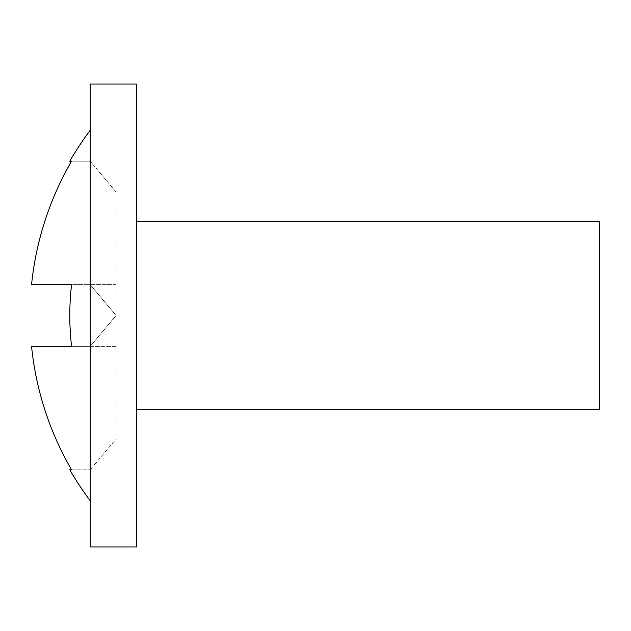 <?xml version="1.0" encoding="UTF-8"?>
<svg xmlns="http://www.w3.org/2000/svg" width="631" height="631" viewBox="0 0 631 631"><rect width="100%" height="100%" fill="white"/><g stroke="black" fill="none" stroke-linecap="round" stroke-linejoin="round"><path stroke-width="0.47" stroke-dasharray="3.15 2.37" d="M71.587 284.636L31.55 284.636L90.178 284.636L90.178 161.173L90.178 469.827L90.178 346.364L71.587 346.364L90.178 346.364L90.178 284.636L31.55 284.636A307.1 307.1 0 0 1 71.587 161.173L90.178 161.173L71.587 161.173M116.08 284.636L90.178 284.636L116.08 315.5L116.08 346.364L116.08 315.5L90.178 346.364L116.08 315.5L90.178 346.364L116.08 315.5L90.178 284.636L116.08 284.636L116.08 315.5L90.178 284.636L116.08 315.5L116.08 192.037L90.178 161.173L116.08 192.037M71.587 469.827L90.178 469.827L71.587 469.827A307.1 307.1 0 0 1 31.55 346.364L116.08 346.364L116.08 438.963L90.178 469.827L116.08 438.963M116.08 346.364L71.587 346.364M90.178 546.99L90.178 84.01M136.477 546.99L136.477 84.01M136.477 315.5L136.477 409.251L136.477 315.5M599.45 221.749L599.45 409.251"/><path stroke-width="0.95" d="M71.587 346.364A267.299 267.299 0 0 1 71.587 284.636A267.299 267.299 0 0 0 71.587 346.364L31.55 346.364A307.1 307.1 0 0 0 71.587 469.827L69.796 469.827L71.587 469.827M71.587 161.173L69.796 161.173L71.587 161.173A307.1 307.1 0 0 0 31.55 284.636L71.587 284.636M90.178 84.01L90.178 546.99L136.477 546.99L136.477 84.01L90.178 84.01M136.477 409.251L599.45 409.251L599.45 221.749L136.477 221.749M90.178 130.309A308.654 308.654 0 0 0 69.796 161.173M69.796 469.827A308.654 308.654 0 0 0 90.178 500.691"/></g></svg>
